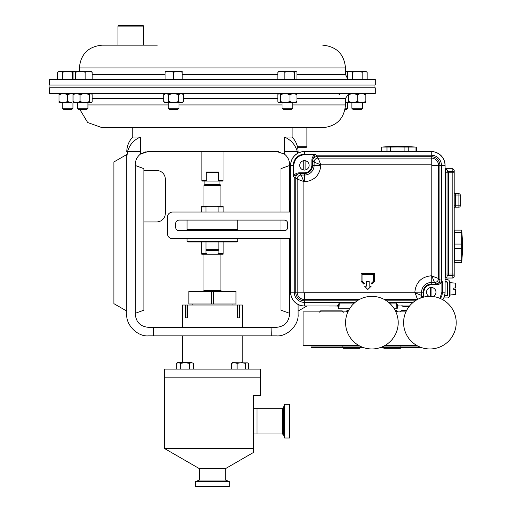 <?xml version="1.0" encoding="UTF-8"?>
<svg xmlns="http://www.w3.org/2000/svg" width="512" height="512" viewBox="0 0 512 512"><rect width="100%" height="100%" fill="white"/><g stroke="black" fill="none" stroke-linecap="round" stroke-linejoin="round"><path stroke-width="0.77" d="M297.715 153.28L297.293 151.507C295.258 144.666 290.944 139.834 284.358 137.011L292.102 137.011L292.102 127.686L212.429 127.686M278.739 151.667L148.173 151.507L140.442 154.093L146.112 151.674M276.685 151.507L284.416 154.093C287.718 156.717 289.427 160.134 289.536 164.358L289.536 212.045M284.358 137.011L284.416 154.093M289.536 238.771L289.536 314.458C288.717 322.202 284.435 326.49 276.685 327.302L148.173 327.302C140.422 326.49 136.141 322.202 135.322 314.458L135.322 164.358C135.43 160.134 137.139 156.717 140.442 154.093L140.499 137.011C133.939 139.808 129.626 144.64 127.565 151.507L140.499 151.507M135.322 165.523L143.891 168.64L143.891 310.17L135.322 313.286M143.891 221.926L156.742 221.926A8.57 8.57 0 0 0 165.312 213.363L165.312 179.091A8.57 8.57 0 0 0 156.742 170.522L143.891 170.522M306.861 306.022L298.099 311.078L298.099 304.493L298.099 314.285C299.066 324.966 287.194 336.838 276.512 335.872L271.245 335.872L271.072 327.302M297.293 151.507L284.358 151.507M271.245 335.872L148.346 335.872C137.664 336.838 125.792 324.966 126.758 314.285L126.758 157.389C126.758 150.79 126.758 150.79 126.758 157.389L127.565 151.507L126.758 157.389M292.102 137.011C296.026 141.216 298.022 146.195 298.099 151.942L298.099 153.075M126.758 311.078L126.758 154.534L113.907 161.958L113.907 303.661L126.758 311.078M79.808 109.421L87.699 122.541L102.118 127.686L132.755 127.686L132.755 137.011L140.499 137.011L138.362 137.997M153.786 327.302L153.613 335.872M289.536 165.523L280.966 168.64L280.966 212.045M289.536 313.286L280.966 310.17L280.966 238.771M280.966 230.72L280.966 220.096M157.274 45.165L102.118 45.165C88.294 46.515 80.71 54.099 79.36 67.923L79.36 71.386M293.818 79.437L49.651 79.437L49.651 85.056L375.206 85.056L375.206 79.437L293.818 79.437M102.118 127.686L322.739 127.686C336.563 126.336 344.147 118.752 345.498 104.934L345.498 98.419L348.678 93.76M293.818 93.421L375.206 93.421L375.206 87.802L49.651 87.802L49.651 93.421L293.818 93.421M364.467 286.125L367.84 289.498L371.213 286.125L369.19 286.125L369.19 281.402L366.49 281.402L366.49 286.125L364.467 286.125M417.542 299.469L414.848 292.192C415.885 282.298 421.35 276.826 431.251 275.789L438.528 278.483L438.528 165.37L431.795 165.37L431.795 275.789L434.49 282.522A4.045 4.038 -45 0 0 438.528 278.483L439.917 279.866L439.917 165.37L438.528 165.37A7.277 7.277 0 0 0 431.251 158.093L318.138 158.093L320.832 164.826L314.099 162.131L314.099 165.37A9.67 9.67 0 0 1 304.429 175.04L304.429 181.779C314.323 180.736 319.795 175.27 320.832 165.37L320.832 164.826L431.251 164.826A0.544 0.544 0 0 1 431.795 165.37M304.429 181.779L297.152 179.078L297.152 292.192L303.885 292.192L303.885 181.779L301.19 175.04A4.045 4.038 135 0 0 297.152 179.078L295.763 177.696L295.763 292.192L297.152 292.192A7.277 7.277 0 0 0 304.429 299.469L359.456 299.469M374.586 281.402L374.586 273.306L361.094 273.306L361.094 281.402L363.789 284.096L364.461 283.43L362.035 281.011L362.035 274.246L373.638 274.246L373.638 281.011L371.219 283.43L371.885 284.096L374.586 281.402M303.885 292.192A0.544 0.544 0 0 0 304.429 292.736L414.848 292.736L421.581 295.43L421.581 292.192A9.67 9.67 0 0 1 431.251 282.522L431.251 275.789M420.614 298.042A4.045 4.038 -45 0 0 421.581 295.43L423.123 297.549M431.251 164.826L431.251 156.704L316.755 156.704L318.138 158.093A4.045 4.038 135 0 0 314.099 162.131L312.557 160.019L312.557 165.37L320.832 165.37M435.872 283.91L436.602 284.064L436.602 284.736L431.251 284.736L431.251 284.064L436.602 284.064L441.99 281.338L441.44 280.179L439.917 279.866A4.045 4.038 -45 0 1 435.872 283.91L434.49 282.522L431.251 282.522L431.251 284.064A8.128 8.128 0 0 0 423.123 292.192L414.848 292.192M431.251 284.736C426.752 285.21 424.269 287.693 423.795 292.192L423.123 292.192L423.123 297.242M422.938 297.286A4.045 4.038 -45 0 0 422.97 296.813M299.808 173.651L299.072 173.498L299.072 172.826L304.429 172.826L304.429 173.498L299.072 173.498L293.69 176.224L294.24 177.389L295.763 177.696A4.045 4.038 135 0 1 299.808 173.651L301.19 175.04L304.429 175.04L304.429 173.498A8.128 8.128 0 0 0 312.557 165.37L311.885 165.37L311.885 160.019L312.557 160.019L315.283 154.63L314.547 154.733C312.909 156.07 312.019 157.83 311.885 160.019M304.429 172.826C308.928 172.352 311.411 169.869 311.885 165.37M299.072 172.826C296.966 172.941 295.2 173.83 293.792 175.488L293.792 165.37C294.464 158.957 298.01 155.411 304.429 154.733L314.547 154.733L314.547 154.246L316.442 155.181L316.755 156.704A4.045 4.038 135 0 0 312.71 160.749M315.469 154.451A0.672 0.326 124.6 0 0 315.283 154.63L316.442 155.181L431.251 155.181L431.251 156.704A8.666 8.666 0 0 1 439.917 165.37L441.44 165.37L441.44 280.179L442.17 281.152L442.374 282.074L441.888 282.074L441.99 281.338A0.672 0.326 -34.6 0 0 442.17 281.152M436.602 284.736C438.714 284.621 440.474 283.738 441.888 282.074L441.888 292.192L439.936 298.336M389.434 303.059L396.365 303.059L398.118 305.946L409.587 305.946M355.13 302.381L304.429 302.381L304.429 305.946L337.562 305.946L339.315 303.059L354.342 303.059M304.429 292.736L304.429 300.858A8.666 8.666 0 0 1 295.763 292.192L294.24 292.192L294.24 177.389L293.51 176.41L293.306 175.488L293.792 175.488L293.69 176.224A0.672 0.326 145.4 0 0 293.51 176.41M442.374 282.074L442.374 292.192L445.082 292.192L445.082 165.37A13.83 13.83 0 0 0 431.251 151.539L304.429 151.539L304.429 154.246L314.547 154.246M398.035 305.402A0.672 0.634 -4.2 0 0 397.363 306.035L397.446 306.618A0.672 0.672 135 0 1 398.118 305.946L409.523 306.022M396.365 303.059L397.363 306.035L397.523 308.045L396.845 308.723L396.614 303.136M339.315 303.059L338.835 308.723L338.157 308.045L338.157 306.694L337.562 305.946A0.672 0.672 -135 0 1 338.234 306.618L339.066 303.136M337.645 305.402A0.672 0.634 -175.8 0 1 338.317 306.035L338.157 308.045M293.306 175.488L293.306 165.37L290.675 165.37L290.675 292.192A13.754 13.754 0 0 0 304.429 305.946L337.485 306.022M442.765 299.712A13.754 13.754 0 0 0 445.005 292.192L445.005 165.37L441.44 165.37A10.189 10.189 0 0 0 431.251 155.181L431.251 151.616L304.429 151.616A13.754 13.754 0 0 0 290.675 165.37L290.598 292.192L294.24 292.192A10.189 10.189 0 0 0 304.429 302.381L304.429 300.858L357.165 300.858M398.195 306.022L397.523 306.694L397.523 308.045M304.429 306.022A13.83 13.83 0 0 1 290.598 292.192M290.598 165.37A13.83 13.83 0 0 1 304.429 151.539M445.082 292.192A13.83 13.83 0 0 1 442.835 299.75M338.835 308.723L349.574 308.723L338.835 308.723M394.202 308.723L396.845 308.723L394.202 308.723M253.549 408.282L282.432 408.282L282.432 433.984L256.979 433.984L256.979 408.282L256.979 433.984L253.549 433.984M229.286 481.498L195.571 481.498L195.571 486.4L229.286 486.4L229.286 481.498L225.28 480.038L199.578 480.038L195.571 481.498M225.28 480.038L225.28 468.749L199.578 468.749L164.454 448.474L253.549 448.474L253.549 451.475M253.549 452.045L253.549 452.429L225.28 468.749M253.549 448.474C253.549 453.664 253.549 453.664 253.549 448.474L253.549 395.418L260.403 395.418L260.403 377.165L164.454 377.165L164.454 448.474M260.403 369.114L164.454 369.114L164.454 377.165L260.403 377.165L260.403 369.114M417.011 345.594L384.774 345.594M359.002 345.594L303.078 345.594L303.078 311.866L347.891 311.866M405.907 311.866L395.878 311.866M203.584 291.322L203.949 290.387L220.909 290.387L220.909 254.182M221.274 291.322L221.024 290.496L220.666 291.322M454.189 170.093L452.838 168.742L454.189 170.093L454.189 276.678L453.779 277.645M454.189 205.843L455.539 205.843L455.539 193.702A1.35 1.35 0 0 1 454.189 192.352A1.35 1.35 0 0 0 455.539 193.702L458.912 193.702A1.35 1.35 0 0 1 460.256 195.053L454.189 195.053M455.539 207.194L455.539 205.843L460.256 205.843A1.35 1.35 0 0 1 458.912 207.194L455.539 207.194A1.35 1.35 0 0 0 454.189 208.544M453.37 277.92L452.838 278.029L454.189 276.678M445.082 278.029L452.838 278.029L452.838 275.328L448.384 275.328L447.347 275.821M446.714 277.549L446.099 277.965M454.189 273.978A1.35 1.35 0 0 1 452.838 275.328A1.35 1.35 0 0 0 454.189 273.978L452.838 273.978L452.838 275.328M445.082 168.742L452.838 168.742L452.838 171.443A1.35 1.35 0 0 1 454.189 172.794L452.838 172.794L452.838 273.978L448.384 273.978L448.384 275.328A1.35 1.35 0 0 0 447.034 276.678L447.034 170.093L448.384 171.443L452.838 171.443A1.35 1.35 0 0 1 454.189 172.794M445.082 172.794L445.69 172.794L445.69 168.742L447.034 170.093A1.35 1.35 0 0 0 445.69 168.742A1.35 1.35 0 0 1 447.034 170.093A1.35 1.35 0 0 0 448.384 171.443L448.384 273.978L445.082 273.978M448.07 171.405L448.384 171.443A1.35 1.35 0 0 1 447.034 170.093M460.256 205.843L460.256 195.053A1.35 1.35 0 0 0 458.912 193.702L458.912 207.194A1.35 1.35 0 0 0 460.256 205.843M445.69 278.029A1.35 1.35 0 0 0 447.034 276.678A1.35 1.35 0 0 1 445.69 278.029L445.69 172.794L452.838 172.794L452.838 171.443M182.445 327.302L182.445 305.03L185.459 305.03L185.459 317.882L187.597 317.882L187.597 305.03L237.261 305.03L237.261 317.882L239.405 317.882L239.405 305.03L242.413 305.03L242.413 327.302M239.405 305.03L237.261 305.03M187.597 305.03L185.459 305.03M187.597 317.882L187.021 317.882L187.021 305.03M237.837 305.03L237.837 317.882L237.261 317.882M237.613 230.72L237.101 230.214L187.757 230.214L237.101 230.214L237.786 229.53L187.072 229.53L187.072 220.096M205.965 212.045L205.965 206.925L201.722 206.925L201.722 212.045M223.136 212.045L223.136 206.925L218.893 206.925L218.893 212.045M201.722 206.925L201.722 206.24L207.418 206.24L205.965 206.925M218.893 206.925L217.44 206.24L223.136 206.24L223.136 206.925M217.44 206.24L207.418 206.24M237.786 241.267L237.101 241.952L187.757 241.952L187.072 241.267L237.786 241.267L237.786 238.771M218.893 241.952L218.893 253.498L223.136 253.498L223.136 241.952M201.722 241.952L201.722 253.498L205.965 253.498L205.965 241.952M223.136 253.498L223.136 254.182L217.44 254.182L218.893 253.498M205.965 253.498L207.418 254.182L201.722 254.182L201.722 253.498M207.418 254.182L217.44 254.182M223.002 180.557L222.49 181.075L217.696 181.075L218.624 180.557L223.002 180.557L223.002 151.507M203.949 206.24L203.949 185.44L204.89 184.499L219.968 184.499L220.909 185.44L220.909 206.24M204.89 184.499L204.89 181.075M219.968 184.499L219.968 181.075M217.696 181.075L202.368 181.075L201.856 180.557L201.856 151.507M201.856 180.557L206.234 180.557L207.162 181.075M206.234 171.994L218.624 171.994L217.696 172.506L207.162 172.506L206.234 171.994L206.234 180.557M218.624 180.557L218.624 171.994M203.949 185.44L220.909 185.44M284.634 404.275L284.634 437.997L289.536 437.997L289.536 404.275L284.634 404.275L283.43 407.584L283.43 434.682L284.634 437.997M211.36 291.322L211.36 304L188.87 304L188.87 291.322L213.498 291.322L213.498 304L235.987 304L235.987 291.322L213.498 291.322M211.36 304L213.498 304M404.736 146.419L416.41 147.091L415.981 147.091L415.981 151.539M406.298 146.458L391.117 146.477M390.656 151.539L390.656 147.091L397.37 147.002L404.09 147.091L404.09 151.539M408.179 151.539L408.179 147.091L404.09 147.091M408.179 147.091L415.981 147.091M398.874 146.419L402.586 146.458M390.656 147.091L386.976 147.091L386.976 151.539M391.45 146.458L381.331 147.091L381.331 151.539L381.331 147.091L386.976 147.091M393.005 146.419L395.162 146.458M454.861 231.482L454.189 231.482M454.861 261.165L454.189 261.165M461.677 248.576L461.76 262.509L454.861 262.509L454.861 248.576L461.677 248.576L461.677 244.07L454.861 244.07L454.861 230.131L461.76 230.131L461.677 244.07M454.861 248.576L454.861 244.07M462.285 253.069L462.349 239.578L461.76 230.131M462.349 253.069L461.76 262.509M454.861 232.384L461.677 232.384M461.677 260.256L454.861 260.256M462.349 239.578L462.285 246.323M290.598 212.045L172.576 212.045A5.139 5.139 0 0 0 167.437 217.184L167.437 233.632A5.139 5.139 0 0 0 172.576 238.771L290.598 238.771M287.725 223.526A3.424 3.424 0 0 0 284.294 220.096L179.091 220.096A3.424 3.424 0 0 0 175.661 223.526L175.661 227.296A3.424 3.424 0 0 0 179.091 230.72L284.294 230.72A3.424 3.424 0 0 0 287.725 227.296L287.725 223.526M360.416 347.757L342.88 347.757L343.418 348.294L359.878 348.294L360.416 347.622M348.128 311.36L346.253 311.36L346.253 311.866M348.55 310.515L347.098 310.515L346.253 311.36M400.896 347.757L383.354 347.757L383.898 348.294L400.352 348.294L400.896 347.622M397.523 311.866L397.523 311.36L395.648 311.36M397.523 311.36L396.678 310.515L395.226 310.515M87.942 108.288L77.235 108.288L78.368 109.421L86.81 109.421L87.942 108.288L87.942 102.771M92.141 79.437L92.141 72.147L90.861 71.386M85.146 79.437L85.146 72.147L88.646 71.386L92.141 72.147M75.59 79.437L75.59 72.147L80.371 71.386L85.146 72.147M73.03 79.437L73.03 72.147L74.31 71.386L75.59 72.147M74.022 71.386L67.61 71.386L72.557 72.147L73.542 71.674M91.456 71.558L74.31 71.386M345.498 71.898L348.666 71.392L347.354 72.147L349.83 71.386L348.57 71.59M345.248 108.288L347.622 108.288L347.622 102.771M345.05 109.421L346.49 109.421L347.622 108.288M348.326 71.386L345.498 71.386M292.749 108.288L282.035 108.288L283.168 109.421L291.616 109.421L292.749 108.288L292.749 102.771M296.947 79.437L296.947 72.147L295.962 71.386L289.613 71.386L294.387 72.147L295.667 71.386M294.387 79.437L294.387 72.147M284.832 72.147L289.613 71.386L281.338 71.386L284.832 72.147L284.832 79.437M277.837 79.437L277.837 72.147L281.338 71.386L278.522 71.558M279.117 71.386L277.837 72.147M297.466 146.739L306.893 146.739L306.381 147.258L297.587 147.258M117.965 26.112L118.477 25.6L143.149 25.6L143.667 26.112L117.965 26.112L117.965 45.165L143.667 45.165L143.667 26.112M72.966 108.288L62.253 108.288L63.386 109.421L71.834 109.421L72.966 108.288L72.966 102.771M72.557 79.437L72.557 72.147M62.662 72.147L67.61 71.386L60.192 71.386L62.662 72.147L62.662 79.437M57.715 72.147L60.192 71.386L59.04 71.386L57.715 72.147L57.715 79.437M362.605 108.288L351.891 108.288L353.024 109.421L361.472 109.421L362.605 108.288L362.605 102.771M347.354 79.437L347.354 72.147M367.142 79.437L367.142 72.147L364.666 71.386L357.248 71.386L362.195 72.147L365.818 71.386L367.142 72.147M362.195 79.437L362.195 72.147M352.301 72.147L357.248 71.386L349.83 71.386L352.301 72.147L352.301 79.437M349.83 71.386L348.678 71.386M178.982 108.288L168.269 108.288L169.402 109.421L177.85 109.421L178.982 108.288L178.982 102.771M182.195 72.147L182.195 71.386L177.907 71.386L182.195 72.147L182.195 79.437M173.626 72.147L177.907 71.386L169.344 71.386L173.626 72.147L173.626 79.437M165.056 72.147L169.344 71.386L165.056 71.386L165.056 79.437M371.885 296.352A26.31 26.31 0 0 1 398.195 322.662A26.31 26.31 0 0 1 371.885 348.966A26.31 26.31 0 0 1 345.581 322.662A26.31 26.31 0 0 1 371.885 296.352M429.901 296.352A26.31 26.31 0 0 1 456.211 322.662A26.31 26.31 0 0 1 429.901 348.966A26.31 26.31 0 0 1 403.59 322.662A26.31 26.31 0 0 1 429.901 296.352M248.365 369.114L248.365 363.341L246.982 362.669L245.606 363.341L245.606 369.114M237.107 369.114L237.107 363.341L241.357 362.669L245.606 363.341M231.379 369.114L231.379 363.341L234.24 362.669L237.107 363.341M247.789 362.912L232.365 362.669L231.379 363.341M189.318 369.114L189.318 363.341L191.488 362.669L193.651 363.341L191.488 362.669L193.651 363.341L193.651 369.114M180.653 369.114L180.653 363.341L184.986 362.669L189.318 363.341M176.32 369.114L176.32 363.341L178.49 362.669L180.653 363.341M191.488 362.669L177.478 362.669L176.32 363.341L177.478 362.669M248.538 369.114L248.538 363.341L248.064 363.091M218.854 249.658L217.997 250.515L206.861 250.515L206.003 249.658L218.854 249.658L218.854 241.952L212.429 241.952M278.822 93.421L277.837 94.618L277.837 101.574L278.822 102.771L295.962 102.771L296.947 101.574L293.453 102.771L289.952 101.574L289.952 94.618L293.453 93.421L296.947 94.618L296.947 101.574M296.947 94.618L295.962 93.421M278.522 102.502L279.117 102.771L280.397 101.574L285.178 102.771L289.952 101.574M278.522 93.69L279.117 93.421L280.397 94.618L280.397 101.574M280.397 94.618L285.178 93.421L289.952 94.618M345.498 102.771L350.547 102.771M338.906 94.15L339.712 94.618M345.498 102.714L348.678 101.83M348 94.086L348.678 94.362M73.754 102.534L84.806 102.771L89.581 101.574L89.581 94.618L84.806 93.421L80.026 94.618L80.026 101.574L84.806 102.771L91.155 102.771L91.456 102.502L90.861 102.771L89.581 101.574M74.022 93.421L73.03 94.618L73.03 101.574L76.531 102.771L80.026 101.574M73.03 94.618L76.531 93.421L80.026 94.618M91.155 93.421L92.141 94.618L92.141 101.574L91.456 102.502M91.456 93.69L90.861 93.421L89.581 94.618M74.022 102.771L73.03 101.574M445.082 282.074L447.443 282.074L447.443 295.565L444.659 295.565M67.61 101.574L71.891 102.771L63.328 102.771L67.61 101.574L67.61 94.618L63.328 93.421L59.04 94.618L59.04 101.574L63.328 102.771L59.04 102.771L59.04 101.574M59.04 93.421L59.04 94.618M73.754 93.658L71.891 93.421L67.61 94.618M165.056 93.421L163.731 94.618L166.208 93.421L163.731 94.618L163.731 101.574L166.208 102.771L163.731 101.574L165.056 102.771L181.043 102.771L183.52 101.574L183.52 94.618L181.043 93.421L178.573 94.618L178.573 101.574L181.043 102.771L182.195 102.771L183.52 101.574M166.208 93.421L168.678 94.618L168.678 101.574L173.626 102.771L178.573 101.574M168.678 94.618L173.626 93.421L178.573 94.618M181.158 93.421L182.298 93.747M181.158 102.771L182.298 102.445M166.208 102.771L168.678 101.574M348.678 93.421L348.678 102.771L365.818 102.771L365.818 93.421M348.678 101.574L352.966 102.771L357.248 101.574L361.53 102.771L365.818 101.574M348.678 94.618L352.966 93.421L357.248 94.618L357.248 101.574M357.248 94.618L361.53 93.421L365.818 94.618M455.674 289.632L453.779 289.632L455.674 289.632L455.674 294.477L450.95 294.893M455.674 288.013L453.779 288.013L455.674 288.013L455.674 283.162L450.95 282.752M453.779 289.632L453.779 288.013M363.571 347.622L311.174 347.622L311.174 346.944L361.766 346.944M382.003 346.944L419.782 346.944M380.205 347.622L421.587 347.622M299.706 165.37A4.723 4.723 0 0 1 305.101 160.698A4.723 4.723 0 0 1 305.101 170.042A4.723 4.723 0 0 1 299.706 165.37M305.101 160.698L305.101 170.042M303.75 170.042L303.75 160.698M429.037 296.365A4.723 4.723 0 0 1 431.923 287.52A4.723 4.723 0 0 1 433.088 296.544M431.923 287.52L431.923 296.429M430.579 296.358L430.579 287.52M445.082 279.712L447.443 279.712A2.022 2.022 0 0 1 449.466 281.734L449.466 295.904A2.022 2.022 0 0 1 447.443 297.926L443.834 297.926M445.082 281.734L446.765 281.734A0.672 0.672 0 0 1 447.443 282.413L447.443 295.226A0.672 0.672 0 0 1 446.765 295.904L444.576 295.904M449.466 282.65L450.95 282.65L450.95 295.027L449.466 295.027M79.36 67.923L345.498 67.923L345.498 74.432L296.947 74.432M277.837 74.432L182.195 74.432M165.056 74.432L92.141 74.432M92.141 98.419L163.731 98.419M183.52 98.419L277.837 98.419M178.982 104.934L282.035 104.934M292.749 104.934L345.498 104.934M296.947 98.419L345.498 98.419M87.942 104.934L168.269 104.934M384.314 299.469L417.472 299.469M386.611 300.858L415.181 300.858M413.139 302.381L388.646 302.381M423.795 292.192L423.795 297.069M445.082 165.37L445.005 165.37A13.754 13.754 0 0 0 431.251 151.616L431.251 151.539M441.888 292.192L442.374 292.192A11.123 11.123 0 0 1 440.39 298.534M293.792 165.37L293.306 165.37A11.123 11.123 0 0 1 304.429 154.246L304.429 154.733M448.384 275.328A1.35 1.35 0 0 0 447.034 276.678M132.755 137.011C128.832 141.216 126.835 146.195 126.758 151.942M345.498 74.432L347.354 78.323M345.498 67.923C344.147 54.099 336.563 46.515 322.739 45.165M49.907 85.056L49.907 87.802M374.95 85.056L374.95 87.802M199.578 468.749L199.578 480.038M232.064 304L232.064 305.03M242.24 335.872L242.24 362.669M182.618 335.872L182.618 362.669M192.794 304L192.794 305.03M203.949 290.387L203.949 254.182M237.786 220.096L237.786 229.53M187.245 230.72L187.757 230.214L187.072 229.53M187.072 241.267L187.072 238.771M282.432 433.984L283.43 434.682M282.432 408.282L283.43 407.584M416.41 147.091L416.41 151.539M342.88 346.944L342.88 345.594M360.416 346.944L360.416 346.336M383.354 346.944L383.354 346.336M400.896 346.944L400.896 345.594M77.235 108.288L77.235 102.771M282.035 108.288L282.035 102.771M306.893 146.739L306.893 127.686M62.253 108.288L62.253 102.771M351.891 108.288L351.891 102.771M168.269 108.288L168.269 102.771M247.795 362.912L248.538 363.341M206.003 241.952L206.003 249.658M401.907 305.414L403.258 306.765L408.941 306.765M182.195 93.421L183.52 94.618M319.27 312.211L320.621 310.861L342.208 310.861L343.552 312.211M400.218 312L401.568 310.656L406.49 310.656"/></g></svg>
